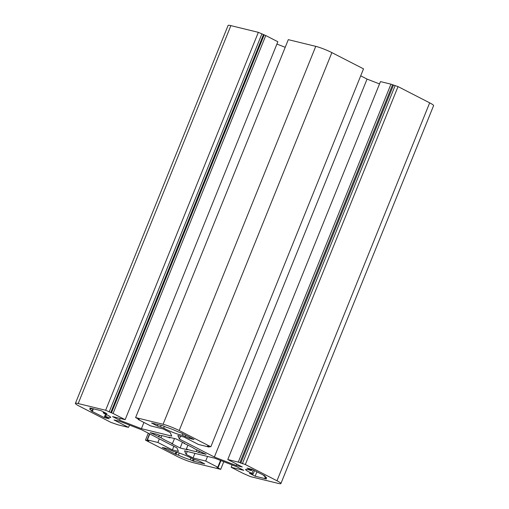 <?xml version="1.0" encoding="UTF-8"?>
<svg xmlns="http://www.w3.org/2000/svg" width="509" height="509" viewBox="0 0 509 509"><rect width="100%" height="100%" fill="white"/><g stroke="black" fill="none" stroke-linecap="round" stroke-linejoin="round"><path stroke-width="0.76" d="M174.492 438.535L172.443 443.613A20.519 2.36 22 0 1 160.971 437.721L150.219 432.612L157.555 434.406L159.991 435.475A20.519 2.36 22 0 1 169.942 437.905L168.842 437.161L176.178 438.949L184.633 443.294L183.87 443.314L184.003 442.97M161.805 435.659L160.971 437.721M182.47 442.181L180.129 447.977L171.673 443.632L172.443 443.613M187.923 445.165L186.364 449.021L187.465 449.765L180.129 447.977M197.002 449.759L196.321 451.451A20.519 2.36 22 0 1 186.364 449.021M199.413 450.885L198.752 452.52L196.321 451.451M183.87 443.314A20.519 2.36 22 0 1 195.335 449.205L206.094 454.314L198.752 452.52M159.374 435.201L158.668 436.951M170.121 437.473L169.942 437.905M223.788 461.701L220.696 469.349L216.853 467.3L217.769 467.243L205.687 461.039L193.083 457.96L186.09 454.372L184.544 450.834L214.906 458.246L236.774 466.74L243.76 470.329L231.156 467.256L243.232 473.459L250.657 476.666L278.118 483.372A12.311 1.412 22 0 0 280.904 483.55A12.311 1.412 22 0 0 276.979 480.77L429.672 102.843A12.311 1.412 22 0 1 433.598 105.624L280.904 483.55M232.091 464.927L231.156 467.256M207.538 456.452L205.687 461.039M194.934 453.373L193.083 457.96M187.248 451.496L186.09 454.372M129.477 425.066L128.535 427.395L118.05 424.837L110.968 422.406L79.328 406.157A12.311 1.412 22 0 1 75.402 403.376L228.096 25.45A12.311 1.412 22 0 1 230.882 25.628L258.343 32.334L265.768 35.541L277.844 41.744L125.157 419.671L113.074 413.467L105.649 410.26L258.343 32.334M276.909 44.073L285.212 47.299M139.243 419.441L135.61 417.577L288.304 39.651L315.765 46.351A12.311 1.412 22 0 1 331.881 52.612L363.521 68.861L210.828 446.787L207.551 446.043L208.925 447.023L198.44 444.459L183.914 437.002L177.845 435.519L179.391 439.051L214.365 457.018L236.233 465.512L242.297 466.988L227.778 459.532L238.263 462.089L245.344 464.52L276.979 480.77M360.709 75.828L367.059 79.092L379.523 83.934M227.778 459.532L380.465 81.605L390.95 84.163L398.032 86.594L429.672 102.843M220.696 469.349L193.235 462.649A12.311 1.412 22 0 1 177.119 456.388L145.479 440.139L148.291 433.172M173.855 446.304L172.392 449.924L157.873 442.467L147.387 439.903L148.755 440.883L145.479 440.139M159.336 438.841L157.873 442.467M128.535 427.395L114.01 419.938L120.073 421.414L141.941 429.908L176.916 447.875L178.462 451.407L172.392 449.924M139.173 419.607L138.149 419.403L138.543 419.683L150.619 425.887L163.23 428.966L170.216 432.555L171.762 436.092L141.407 428.68L119.539 420.186L112.546 416.597L125.157 419.671M143.92 422.451L141.407 428.68M120.232 418.468L119.539 420.186M135.61 417.577L163.071 424.277A12.311 1.412 22 0 1 179.193 430.538L210.828 446.787M75.402 403.376A12.311 1.412 22 0 1 78.189 403.554L105.649 410.26M236.78 464.157L236.233 465.512M367.059 79.092L214.365 457.018M180.549 436.181L179.391 439.051M398.032 86.594L245.344 464.52M255.143 476.208L266.372 478.956L265.1 478.021A11.287 1.298 -158 0 0 266.519 477.951A11.287 1.298 -158 0 0 264.266 476.119L263.859 475.788L265.087 476.004L252.14 469.355L247.151 468.134L250.912 470.068L251.561 470.532L250.644 470.373A11.287 1.298 -158 0 0 245.599 469.495A11.287 1.298 -158 0 0 251.961 473.376L253.119 474.083L249.391 473.255L255.143 476.208L256.918 471.811M189.501 437.18L189.049 438.294L194.044 439.515L181.102 432.866L177.94 431.778A11.287 1.298 -158 0 0 166.144 427.197L162.835 425.772L151.599 423.03L157.351 425.982L157.924 424.57M101.17 410.718L89.934 407.97L91.206 408.905A11.287 1.298 -158 0 0 89.788 408.975A11.287 1.298 -158 0 0 92.04 410.808L92.453 411.138L91.226 410.922L104.167 417.571L109.161 418.792L105.401 416.858L104.746 416.394L105.662 416.553A11.287 1.298 -158 0 0 110.714 417.431A11.287 1.298 -158 0 0 104.345 413.55L103.193 412.844L106.922 413.671L101.17 410.718M105.56 414.116L104.167 417.571M193.477 461.154L204.707 463.896L198.955 460.944L192.625 458.889A11.287 1.298 -158 0 0 182.922 454.359A11.287 1.298 -158 0 0 174.021 451.668L167.257 448.633L162.263 447.411L175.211 454.06L178.373 455.148A11.287 1.298 -158 0 0 190.162 459.729L193.477 461.154L194.101 459.602M157.351 425.982L163.682 428.037A11.287 1.298 -158 0 0 173.391 432.567A11.287 1.298 -158 0 0 182.286 435.259L189.049 438.294M176.019 452.049L175.211 454.06M220.518 460.429L217.769 467.243M149.792 433.942L147.387 439.903M265.768 35.541L113.074 413.467M264.158 34.917L111.465 412.844M263.407 34.733L110.714 412.659M261.798 34.109L109.104 412.036M138.563 419.092L138.429 419.422M163.071 424.277L315.765 46.351M78.189 403.554L230.882 25.628M208.983 446.336L208.811 446.762M393.425 85.232L240.738 463.158M395.041 85.862L242.348 463.788M392.566 84.793L239.873 462.719M390.95 84.163L238.263 462.089M179.193 430.538L331.881 52.612M265.552 476.908L265.1 478.021M92.892 408.695L92.04 410.808M253.336 469.966L251.961 473.376M251.281 469.145L250.912 470.068M185.74 435.246L185.289 436.366M182.884 433.783L182.286 435.259M164.305 426.504L163.682 428.037M161.188 425.371L160.615 426.777M103.951 412.144L103.658 412.875M106.47 414.555L105.662 416.553M192.593 460.702L193.204 459.201M190.162 459.729L190.894 457.915M178.373 455.148L179.232 453.016M175.974 454.244L176.776 452.253M220.957 460.6L218.157 467.523M149.557 433.821L147.107 439.884M138.327 418.971L138.149 419.403M209.441 446.45L209.199 447.042M265.354 476.774L264.839 478.04M263.993 475.444L263.859 475.788M91.665 408.396L91.467 408.886M93.389 408.816L92.453 411.138M254.532 470.583L253.119 474.083M252.05 469.33L251.561 470.532M103.556 411.94L103.193 412.844M105.649 414.154L104.746 416.394"/></g></svg>
